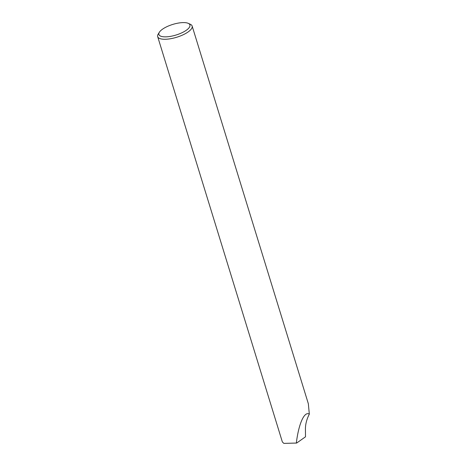 <?xml version="1.0" encoding="UTF-8"?>
<svg xmlns="http://www.w3.org/2000/svg" width="467" height="467" viewBox="0 0 467 467"><rect width="100%" height="100%" fill="white"/><g stroke="black" fill="none" stroke-linecap="round" stroke-linejoin="round"><path stroke-width="0.7" d="M159.37 32.241L158.196 34.138A18.032 6.17 -17.1 0 0 157.677 36.648A18.032 6.17 -17.1 0 0 176.724 37.243A18.032 6.17 -17.1 0 0 192.147 26.047A18.032 6.17 -17.1 0 0 190.303 24.261L188.265 23.35A16.228 5.551 162.9 0 1 176.041 35.031A16.228 5.551 162.9 0 1 159.37 32.241A16.228 5.551 162.9 0 1 162.516 29.188A16.228 5.551 162.9 0 1 188.265 23.35M283.837 443.387L296.662 443.049L283.848 443.387L282.395 441.975M296.364 442.804C298.722 423.557 304.408 410.983 309.323 414.136L308.343 403.757L192.147 26.047M309.323 414.136C306.749 419.138 305.447 424.071 305.424 428.928L305.506 436.808L296.662 443.049M157.677 36.648L282.342 441.893"/></g></svg>
